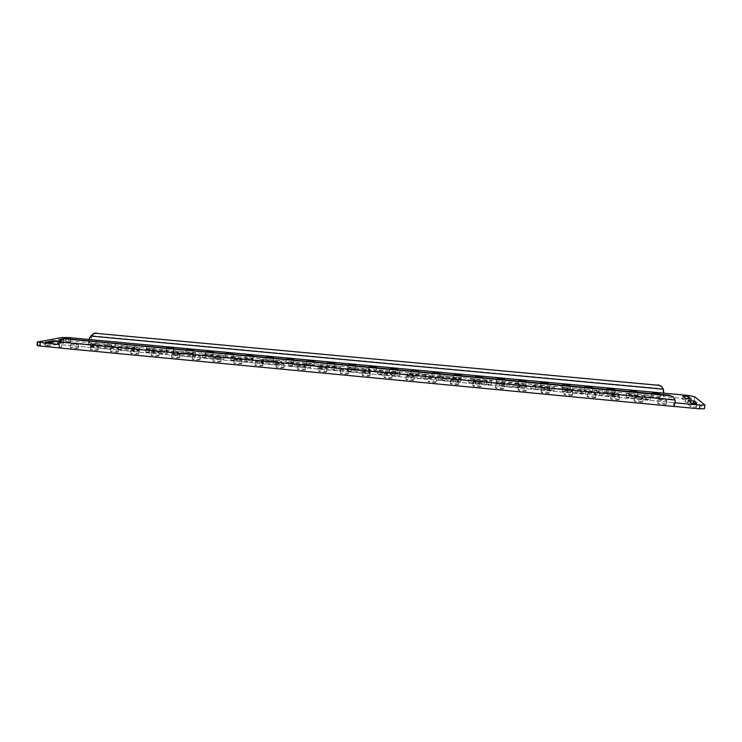 <?xml version="1.0" encoding="UTF-8"?>
<svg xmlns="http://www.w3.org/2000/svg" width="742" height="742" viewBox="0 0 742 742"><rect width="100%" height="100%" fill="white"/><g stroke="black" fill="none" stroke-linecap="round" stroke-linejoin="round"><path stroke-width="0.56" stroke-dasharray="3.71 2.78" d="M593.971 394.299L598.608 394.104L612.271 395.393L617.798 396.618L599.388 395.449L593.971 394.299M598.979 390.58L594.342 390.765L599.759 391.897L618.188 393.075L612.651 391.869L598.979 390.58L598.608 394.104M626.062 397.332L630.579 397.118L644.381 398.426L650.131 399.697L631.683 398.5L626.062 397.332M630.969 393.585L626.443 393.779L632.073 394.939L650.53 396.135L644.77 394.883L630.969 393.585L630.579 397.118M642.655 401.876L642.683 401.951C642.841 402.628 634.493 401.765 634.15 401.07L634.122 401.005C633.983 400.328 642.257 401.181 642.655 401.876M634.549 397.443C634.892 398.12 643.249 398.973 643.091 398.315L643.064 398.25C642.655 397.564 634.373 396.72 634.521 397.378L634.549 397.443M637.267 395.542L637.295 395.607C634.8 395.959 632.082 395.681 629.142 394.772L629.114 394.716C631.581 394.364 634.299 394.633 637.267 395.542M630.069 391.553L637.471 392.249M659.944 397.675L659.981 397.749C657.523 398.092 654.778 397.814 651.764 396.905L651.736 396.831C654.166 396.488 656.911 396.766 659.944 397.675M652.747 393.677L660.204 394.373M666.39 404.13L666.437 404.223C666.585 404.891 658.275 404.019 657.829 403.323L657.792 403.24C657.644 402.572 665.88 403.425 666.39 404.13M658.237 399.678C658.692 400.355 667.002 401.227 666.854 400.578L666.808 400.485C666.297 399.799 658.052 398.946 658.2 399.595L658.237 399.678M614.738 393.418L614.747 393.473C612.224 393.826 609.525 393.557 606.659 392.657L606.641 392.611C609.136 392.249 611.835 392.518 614.738 393.418M607.54 389.448L614.895 390.134M592.348 391.312L592.357 391.359C592.496 391.989 584.427 391.182 584.325 390.561L584.316 390.515C586.848 390.153 589.519 390.422 592.348 391.312M585.15 387.352L592.459 388.038M570.106 389.216L570.106 389.253C570.255 389.884 562.13 389.086 562.13 388.465L562.13 388.446C561.991 387.806 570.051 388.595 570.106 389.216M562.918 385.265L570.171 385.951M548.004 387.138L548.013 387.157C548.143 387.797 539.99 387.009 540.083 386.397L540.083 386.378C539.953 385.738 548.05 386.517 548.004 387.138L548.347 383.725M540.816 383.197L548.032 383.874M526.05 385.07L526.05 385.079C526.189 385.729 517.981 384.94 518.185 384.337L518.185 384.328C518.055 383.688 526.199 384.458 526.05 385.07M518.871 381.147L526.032 381.815M504.235 383.02C504.365 383.66 496.166 382.9 496.417 382.288L496.417 382.288C496.342 381.648 504.477 382.418 504.235 383.02L504.56 379.607M497.057 379.106L504.18 379.774M482.56 380.98C482.588 381.611 474.537 380.869 474.787 380.266L474.797 380.247C477.514 379.885 480.111 380.127 482.569 380.971L482.875 377.567M475.381 377.075L482.458 377.734M461.023 378.958C458.287 379.32 455.709 379.088 453.297 378.253L453.306 378.225C456.061 377.873 458.639 378.105 461.032 378.93L461.023 378.958M453.854 375.062L460.884 375.721M439.626 376.945C436.853 377.298 434.293 377.066 431.946 376.259L431.955 376.222C434.747 375.869 437.307 376.101 439.644 376.908L439.626 376.945M432.456 373.059L439.44 373.708M418.367 374.942C415.557 375.285 413.006 375.062 410.725 374.265L410.743 374.228C413.563 373.875 416.114 374.107 418.386 374.895L418.367 374.942M411.198 371.065L418.136 371.714M397.239 372.957C394.401 373.291 391.859 373.078 389.633 372.298L389.661 372.243C392.518 371.9 395.05 372.122 397.267 372.901L397.239 372.957M390.069 369.089L396.97 369.729M376.24 370.981C373.374 371.306 370.852 371.093 368.672 370.332L368.718 370.267C371.594 369.943 374.116 370.156 376.277 370.917L376.24 370.981M369.08 367.123L375.934 367.763M355.381 369.015C352.478 369.34 349.964 369.126 347.84 368.384L347.896 368.31C350.808 367.995 353.322 368.199 355.427 368.941L355.381 369.015M348.221 365.166L355.028 365.806M334.642 367.067C331.72 367.383 329.216 367.169 327.148 366.446L327.213 366.363C330.153 366.047 332.648 366.26 334.707 366.984L334.642 367.067M327.491 363.228L334.262 363.858M314.042 365.12C311.083 365.435 308.598 365.231 306.567 364.517L306.65 364.433C309.618 364.127 312.113 364.331 314.116 365.036L314.042 365.12M306.891 361.298L313.616 361.929M293.563 363.2C290.586 363.497 288.1 363.302 286.124 362.606L286.227 362.504C289.222 362.207 291.699 362.411 293.656 363.107L293.563 363.2M286.421 359.388L293.099 360.009M273.214 361.28C270.209 361.577 267.732 361.382 265.803 360.695L265.924 360.593C268.947 360.306 271.414 360.501 273.325 361.178L273.214 361.28M266.072 357.477L272.713 358.098M252.994 359.378C249.961 359.666 247.494 359.471 245.611 358.813L245.741 358.701C248.793 358.414 251.25 358.609 253.124 359.276L252.994 359.378M245.852 355.585L252.456 356.206M232.895 357.486C229.835 357.765 227.377 357.579 225.531 356.93L225.689 356.809C228.759 356.54 231.216 356.726 233.044 357.375L232.895 357.486M225.763 353.702L232.32 354.324M212.926 355.613C209.838 355.882 207.389 355.696 205.58 355.056L205.766 354.936C208.854 354.667 211.303 354.852 213.093 355.492L212.926 355.613M205.794 351.838L212.314 352.45M193.068 353.739C189.961 353.999 187.522 353.823 185.75 353.201L185.954 353.071C189.071 352.812 191.51 352.997 193.263 353.609L193.068 353.739M185.945 349.974L192.428 350.586M173.34 351.884C170.206 352.135 167.775 351.958 166.041 351.356L166.264 351.216C169.408 350.966 171.838 351.142 173.554 351.754L173.34 351.884M166.217 348.128L172.663 348.731M153.733 350.038C150.57 350.289 148.14 350.113 146.443 349.519L146.703 349.38C149.865 349.13 152.286 349.306 153.974 349.899L153.733 350.038M146.443 349.519L146.61 346.264L153.019 346.894M134.237 348.202C131.056 348.443 128.635 348.276 126.975 347.692L127.253 347.544C130.444 347.312 132.855 347.479 134.506 348.063L134.237 348.202M127.123 344.474L133.486 345.067M114.862 346.384L107.618 345.883L114.862 346.384M107.618 345.883L107.757 342.646L114.082 343.249M95.607 344.566L88.372 344.075L95.607 344.566M88.372 344.075L88.502 340.847L94.791 341.441M619.088 399.641L619.106 399.706C619.255 400.383 610.87 399.53 610.638 398.844L610.62 398.779C610.481 398.102 618.791 398.946 619.088 399.641M611.028 395.217C611.26 395.894 619.644 396.738 619.496 396.08L619.477 396.015C619.18 395.347 610.861 394.503 611.009 395.161L611.028 395.217M595.668 397.415L595.687 397.471C595.835 398.157 587.404 397.304 587.284 396.618L587.274 396.58C587.135 395.894 595.492 396.729 595.668 397.415M587.655 393.019C587.775 393.677 596.216 394.521 596.058 393.854L596.049 393.807C595.863 393.139 587.506 392.305 587.645 392.972L587.655 393.019M572.416 395.208L572.425 395.245C572.564 395.94 564.096 395.096 564.087 394.419L564.078 394.392C563.948 393.696 572.351 394.531 572.416 395.208M564.449 390.821C564.458 391.479 572.935 392.323 572.787 391.646L572.787 391.609C572.713 390.951 564.3 390.125 564.449 390.793L564.078 394.392M549.321 393.019L549.321 393.037C549.47 393.742 540.946 392.908 541.048 392.23L541.048 392.212C540.909 391.516 549.358 392.342 549.321 393.019L549.674 389.429C549.72 388.771 541.261 387.955 541.4 388.632L541.4 388.65C541.298 389.3 549.822 390.134 549.683 389.448M526.384 390.839L526.384 390.849C526.523 391.553 517.944 390.728 518.157 390.06L518.157 390.051C518.027 389.355 526.532 390.171 526.384 390.839L526.727 387.259C526.876 386.61 518.361 385.803 518.5 386.48C518.287 387.138 526.866 387.955 526.727 387.268M503.595 388.678C503.716 389.374 495.155 388.567 495.424 387.908L495.424 387.899C495.35 387.203 503.846 388.01 503.595 388.678L503.929 385.107C504.18 384.467 495.684 383.66 495.758 384.337L495.758 384.347C495.489 384.987 504.05 385.794 503.929 385.107M480.955 386.526C480.974 387.203 472.571 386.424 472.839 385.775L472.849 385.757C472.886 385.079 481.215 385.859 480.964 386.517L481.28 382.955C481.53 382.325 473.201 381.555 473.164 382.204L473.164 382.223C472.895 382.853 481.298 383.633 481.28 382.974M458.473 384.393C458.38 385.052 450.144 384.3 450.403 383.66L450.413 383.623C450.561 382.974 458.732 383.725 458.482 384.365L458.473 384.393M450.728 380.089L450.719 380.117C450.45 380.739 458.695 381.49 458.788 380.85L458.788 380.822C459.038 380.201 450.867 379.45 450.728 380.089M436.138 382.269C435.944 382.909 427.856 382.186 428.115 381.555L428.134 381.509C431.056 381.119 433.727 381.36 436.157 382.232L436.138 382.269M428.431 377.984L428.412 378.021C428.153 378.633 436.24 379.366 436.435 378.735L436.454 378.708C434.024 377.845 431.352 377.604 428.431 377.984L428.115 381.555M413.953 380.164C411.012 380.553 408.35 380.321 405.976 379.459L406.004 379.412C408.953 379.023 411.615 379.264 413.971 380.117L413.953 380.164M406.291 375.888L406.264 375.944C408.638 376.778 411.3 377.01 414.24 376.639L414.268 376.593C411.903 375.758 409.241 375.526 406.291 375.888M391.915 378.077C388.938 378.448 386.294 378.225 383.976 377.381L384.013 377.326C386.999 376.945 389.643 377.177 391.943 378.012L391.915 378.077M384.291 373.81L384.254 373.875C386.573 374.691 389.216 374.923 392.193 374.562L392.221 374.506C389.921 373.69 387.278 373.458 384.291 373.81M370.017 375.99C367.012 376.361 364.378 376.138 362.124 375.322L362.17 375.248C365.194 374.886 367.819 375.109 370.063 375.925L370.017 375.99M362.439 371.751L362.384 371.825C364.647 372.623 367.281 372.846 370.286 372.493L370.332 372.428C368.088 371.631 365.454 371.399 362.439 371.751M348.267 373.931C345.225 374.293 342.609 374.07 340.411 373.272L340.467 373.189C343.518 372.836 346.143 373.05 348.323 373.847L348.267 373.931M340.726 369.702L340.661 369.785C342.86 370.564 345.484 370.787 348.527 370.434L348.582 370.36C346.393 369.581 343.778 369.358 340.726 369.702M326.656 371.881C323.586 372.224 320.98 372.011 318.837 371.232L318.912 371.139C321.991 370.796 324.597 371.009 326.73 371.788L326.656 371.881M319.153 367.661L319.079 367.754C321.221 368.514 323.837 368.737 326.907 368.394L326.972 368.31C324.848 367.55 322.241 367.336 319.153 367.661M305.185 369.841C302.087 370.184 299.49 369.97 297.394 369.21L297.496 369.108C300.603 368.774 303.2 368.978 305.277 369.739L305.185 369.841M297.728 365.639L297.635 365.741C299.722 366.483 302.328 366.696 305.426 366.372L305.509 366.279C303.441 365.528 300.844 365.324 297.728 365.639M283.861 367.809C280.726 368.143 278.139 367.939 276.098 367.197L276.209 367.086C279.354 366.761 281.941 366.965 283.963 367.707L283.861 367.809M276.441 363.636L276.321 363.738C278.371 364.47 280.958 364.674 284.084 364.35L284.195 364.248C282.164 363.524 279.576 363.32 276.441 363.636M262.668 365.806C259.505 366.131 256.927 365.927 254.933 365.194L255.072 365.083C258.244 364.758 260.813 364.962 262.798 365.685L262.668 365.806M255.285 361.632L255.155 361.753C257.149 362.458 259.728 362.662 262.881 362.356L263.011 362.244C261.036 361.53 258.457 361.326 255.285 361.632M241.614 363.803C238.423 364.118 235.854 363.923 233.906 363.209L234.064 363.088C237.264 362.773 239.833 362.968 241.762 363.682L241.614 363.803M234.268 359.647L234.11 359.777C236.067 360.473 238.636 360.668 241.818 360.362L241.966 360.241C240.037 359.555 237.468 359.351 234.268 359.647M220.689 361.818C217.48 362.124 214.92 361.929 213.019 361.243L213.195 361.104C216.423 360.798 218.973 360.992 220.866 361.688L220.689 361.818M213.39 357.681L213.214 357.811C215.115 358.488 217.675 358.683 220.893 358.386L221.06 358.265C219.178 357.588 216.618 357.394 213.39 357.681M199.904 359.842C196.667 360.139 194.116 359.953 192.252 359.276L192.456 359.137C195.712 358.84 198.262 359.026 200.099 359.703L199.904 359.842M192.642 355.724L192.438 355.854C194.302 356.522 196.853 356.707 200.099 356.429L200.294 356.29C198.448 355.631 195.897 355.437 192.642 355.724M179.258 357.885C175.984 358.173 173.442 357.987 171.625 357.329L171.856 357.18C175.131 356.893 177.672 357.078 179.471 357.737L179.258 357.885M172.033 353.776L171.801 353.915C173.619 354.565 176.169 354.75 179.434 354.472L179.657 354.333C177.848 353.693 175.307 353.498 172.033 353.776M158.732 355.937C155.44 356.216 152.908 356.039 151.118 355.39L151.377 355.233C154.679 354.954 157.211 355.14 158.983 355.78L158.732 355.937M151.544 351.838L151.294 351.986C153.075 352.626 155.616 352.802 158.909 352.533L159.15 352.385C157.387 351.754 154.846 351.578 151.544 351.838M138.346 353.999C135.025 354.277 132.493 354.092 130.75 353.461L131.037 353.303C134.367 353.034 136.89 353.211 138.615 353.841L138.346 353.999M131.195 349.918L130.907 350.076C132.651 350.697 135.183 350.873 138.504 350.614L138.782 350.456C137.047 349.844 134.525 349.658 131.195 349.918M118.08 352.079C114.741 352.339 112.218 352.162 110.502 351.55L110.818 351.383C114.175 351.124 116.689 351.3 118.386 351.912L118.08 352.079M110.966 348.007L110.651 348.174C112.367 348.777 114.889 348.953 118.238 348.694L118.534 348.536C116.846 347.933 114.324 347.757 110.966 348.007M97.944 350.159C94.586 350.419 92.064 350.252 90.385 349.649L90.728 349.482C94.104 349.222 96.627 349.399 98.278 349.992L97.944 350.159M90.876 346.115L90.524 346.282C92.203 346.866 94.726 347.043 98.092 346.792L98.426 346.635C96.766 346.041 94.253 345.874 90.876 346.115M77.938 348.267C74.552 348.517 72.039 348.35 70.397 347.757L70.768 347.581C74.172 347.339 76.676 347.506 78.309 348.091L77.938 348.267M70.898 344.223L78.439 344.733L70.898 344.223M562.186 391.294L566.925 391.108L580.467 392.388L585.781 393.575L567.398 392.425L562.186 391.294M567.278 387.612L562.538 387.778L567.751 388.882L586.143 390.042L580.828 388.882L567.278 387.612L566.925 391.108M530.688 388.316L548.95 389.411L554.061 390.552L535.696 389.429L530.688 388.316L531.031 384.801L536.039 385.905L554.413 387.036L549.303 385.923L531.031 384.801M499.487 385.367L517.731 386.461L522.637 387.565L504.3 386.452L499.487 385.367M504.764 381.74L499.802 381.88L504.625 382.946L522.971 384.068L504.764 381.74L504.439 385.209M468.564 382.445L473.619 382.297L491.501 384.606L486.483 384.764L468.554 382.464L468.861 378.995L486.798 381.267L491.825 381.119L473.925 378.837L468.87 378.977M437.919 379.552L443.076 379.412L460.661 381.666L455.532 381.842L437.919 379.552M443.373 375.971L438.216 376.092L442.649 377.122L460.967 378.197L443.373 375.971L443.076 379.412M407.562 376.676L412.812 376.556L430.11 378.763L424.869 378.939L411.81 377.706L407.562 376.676M413.099 373.133L407.84 373.235L412.088 374.246L430.397 375.313L413.099 373.133L412.812 376.556M377.474 373.838L382.826 373.727L399.827 375.879L394.475 376.064L381.536 374.84L377.474 373.838M383.085 370.314L377.734 370.406L381.805 371.39L394.753 372.614L400.105 372.447L383.085 370.314L382.826 373.727M347.655 371.019L353.099 370.917L369.831 373.031L364.359 373.217L351.541 372.002L347.655 371.019M353.35 367.522L347.905 367.605L351.791 368.57L364.619 369.776L370.091 369.609L353.35 367.522L353.099 370.917M318.105 368.227L323.642 368.143L340.105 370.202L334.521 370.388L321.805 369.191L318.105 368.227M323.883 364.749L318.337 364.823L322.047 365.769L334.763 366.965L340.355 366.789L323.883 364.749L323.642 368.143M288.814 365.454L294.444 365.379L310.648 367.401L304.943 367.596L292.348 366.4L288.814 365.454M294.667 362.013L289.037 362.068L292.571 362.996L305.175 364.183L310.879 364.007L294.667 362.013L294.444 365.379M259.783 362.717L265.497 362.652L281.459 364.628L275.634 364.823L263.15 363.636L259.783 362.717M265.71 359.286L259.997 359.341L263.364 360.25L275.848 361.428L281.672 361.243L265.71 359.286L265.497 362.652M231.012 359.991L236.819 359.944L252.521 361.873L246.576 362.068L234.203 360.9L231.012 359.991M237.013 356.596L231.207 356.633L234.407 357.523L246.789 358.692L252.734 358.507L237.013 356.596L236.819 359.944M202.492 357.301L208.381 357.254L223.852 359.147L217.786 359.351L205.525 358.191L202.492 357.301M208.567 353.925L202.677 353.953L205.71 354.824L217.981 355.984L224.047 355.798L208.567 353.925L208.381 357.254M174.222 354.63L180.195 354.593L195.434 356.448L189.238 356.652L177.088 355.501L174.222 354.63M180.371 351.272L174.398 351.291L177.264 352.153L189.423 353.294L195.619 353.109L180.371 351.272L180.195 354.593M146.193 351.977L152.249 351.958L167.275 353.767L160.949 353.971L148.901 352.83L146.193 351.977M152.416 348.647L146.359 348.657L149.068 349.501L161.116 350.632L167.442 350.447L152.416 348.647L152.249 351.958M118.414 349.352L124.545 349.343L139.357 351.114L132.911 351.318L120.965 350.187L118.414 349.352M124.702 346.05L118.562 346.05L121.113 346.866L133.068 347.989L139.515 347.803L124.702 346.05L124.545 349.343M90.867 346.746L97.081 346.746L111.68 348.49L105.104 348.684L93.269 347.571L90.867 346.746M97.221 343.472L91.006 343.453L93.409 344.26L105.253 345.373L111.829 345.188L97.221 343.472L97.081 346.746M518.5 386.48L518.157 390.051M60.38 340.059L68.978 339.029M60.825 348.054L61.632 348.128L61.762 344.742L58.924 344.474M674.997 402.767L673.829 402.656L673.402 406.347L61.243 348.146M690.719 406.699L687.704 404.028L693.223 404.613L696.339 407.302L690.719 406.699L691.145 403.036M70.286 341.969L63.311 343.305L58.599 342.99L65.871 341.561L70.286 341.969L70.407 338.76M45.447 345.41L52.886 344.01L57.663 344.325L50.039 345.846L45.179 345.531L45.559 342.312M687.88 400.068L690.802 402.591L685.367 402.016L682.538 399.511L687.88 400.068L688.001 398.983M688.205 395.44L687.806 398.908L663.376 396.608L662.996 390.533L663.534 391.025M687.806 398.908L694.169 400.17L704.464 408.694M37.1 345.42L61.707 340.717L68.385 340.745L663.376 396.608L663.775 393.158M672.957 396.822L674.497 399.465L673.903 402.693L61.567 344.752L60.492 343.296L60.621 341.663L64.025 338.751M661.428 386.313L662.856 388.752L662.996 390.533M90.172 337.647L91.618 337.378C91.081 340.43 90.144 342.192 88.799 342.656L88.929 339.474M91.618 337.378L92.027 335.801L95.226 333.075M535.882 384.662L535.538 388.149M473.925 378.837L473.619 382.297M105.253 345.373L105.104 348.684M93.409 344.26L93.269 347.571M108.972 344.576L108.824 347.859M133.068 347.989L132.911 351.318M121.113 346.866L120.965 350.187M136.547 347.163L136.389 350.456M161.116 350.632L160.949 353.971M149.068 349.501L148.901 352.83M164.362 349.77L164.195 353.081M189.423 353.294L189.238 356.652M177.264 352.153L177.088 355.501M192.419 352.404L192.243 355.733M217.981 355.984L217.786 359.351M205.71 354.824L205.525 358.191M220.726 355.066L220.532 358.405M246.789 358.692L246.576 362.068M234.407 357.523L234.203 360.9M249.284 357.746L249.08 361.104M275.848 361.428L275.634 364.823M263.364 360.25L263.15 363.636M278.092 360.454L277.87 363.821M305.175 364.183L304.943 367.596M292.571 362.996L292.348 366.4M307.151 363.181L306.919 366.557M334.763 366.965L334.521 370.388M322.047 365.769L321.805 369.191M336.478 365.936L336.228 369.33M364.619 369.776L364.359 373.217M351.791 368.57L351.541 372.002M366.066 368.709L365.806 372.122M394.753 372.614L394.475 376.064M381.805 371.39L381.536 374.84M395.913 371.519L395.644 374.942M425.157 375.471L424.869 378.939M412.088 374.246L411.81 377.706M426.038 374.348L425.75 377.78M455.838 378.355L455.532 381.842M442.649 377.122L442.353 380.59M456.432 377.196L456.135 380.646M486.798 381.267L486.483 384.764M473.498 380.015L473.183 383.512M487.104 380.08L486.789 383.54M518.055 384.208L517.721 387.723M504.625 382.946L504.3 386.452M518.064 382.983L517.731 386.461M549.599 387.176L549.247 390.709M536.039 385.905L535.696 389.429M549.303 385.923L548.95 389.411M581.431 390.171L581.069 393.714M567.751 388.882L567.398 392.425M580.828 388.882L580.467 392.388M37.675 345.169L37.796 341.812M61.827 337.527L61.707 340.717M694.169 400.17L694.577 396.682M704.807 404.854L704.371 408.545M60.621 341.663L674.497 399.465M92.027 335.801L662.856 388.752M68.385 340.745L68.514 337.564M58.822 343.611L60.492 343.296M674.534 401.274L675.155 401.858M682.974 396.07L682.566 399.567M685.775 398.463L685.367 402.016M691.173 399.085L690.765 402.526M50.159 342.498L50.039 345.846M57.542 341.135L57.412 344.436M52.96 341.979L52.886 344.01M65.982 338.751L65.871 341.561M58.952 339.864L58.841 342.887M63.441 340.049L63.311 343.305M696.71 403.685L696.293 407.228M693.343 403.565L693.223 404.613M688.159 400.495L687.741 404.093M646.013 396.247L645.614 399.827M644.77 394.883L644.381 398.426M632.073 394.939L631.683 398.5M613.569 393.195L613.189 396.757M612.651 391.869L612.271 395.393M599.759 391.897L599.388 395.449M594.333 390.709L593.962 394.243M626.415 393.705L626.035 397.258M643.091 398.315L642.683 401.951M637.675 392.128L637.295 395.607M660.38 394.262L659.981 397.749M666.854 400.578L666.437 404.223M615.118 390.004L614.747 393.473M592.719 387.899L592.357 391.359M570.459 385.803L570.106 389.253M526.384 381.657L526.05 385.079M496.732 378.874L496.417 382.288M475.093 376.862L474.787 380.266M453.594 374.858L453.297 378.253M432.234 372.874L431.946 376.259M410.994 370.898L410.725 374.265M389.893 368.932L389.633 372.298M368.932 366.975L368.672 370.332M348.091 365.036L347.84 368.384M327.38 363.107L327.148 366.446M306.798 361.187L306.567 364.517M286.347 359.286L286.124 362.606M266.016 357.394L265.803 360.695M245.806 355.511L245.611 358.813M225.726 353.637L225.531 356.93M205.766 351.782L205.58 355.056M185.927 349.927L185.75 353.201M166.208 348.091L166.041 351.356M127.123 344.446L126.975 347.692M619.496 396.08L619.106 399.706M596.058 393.854L595.687 397.471M572.787 391.646L572.425 395.245M495.758 384.347L495.424 387.908M473.164 382.223L472.839 385.775M450.719 380.117L450.403 383.66M406.264 375.944L405.976 379.459M384.254 373.875L383.976 377.381M362.384 371.825L362.124 375.322M340.661 369.785L340.411 373.272M319.079 367.754L318.837 371.232M297.635 365.741L297.394 369.21M276.321 363.738L276.098 367.197M255.155 361.753L254.933 365.194M234.11 359.777L233.906 363.209M213.214 357.811L213.019 361.243M192.438 355.854L192.252 359.276M171.801 353.915L171.625 357.329M151.294 351.986L151.118 355.39M130.907 350.076L130.75 353.461M110.651 348.174L110.502 351.55M90.524 346.282L90.385 349.649M70.527 344.399L70.397 347.757M562.538 387.741L562.176 391.257M90.598 343.648L90.459 346.95M111.829 345.188L111.68 348.49M118.201 346.236L118.052 349.547M139.515 347.803L139.357 351.114M146.044 348.833L145.877 352.162M167.442 350.447L167.275 353.767M174.12 351.458L173.953 354.797M195.619 353.109L195.434 356.448M202.445 354.11L202.26 357.458M224.047 355.798L223.852 359.147M231.022 356.781L230.818 360.139M252.734 358.507L252.521 361.873M259.839 359.471L259.626 362.847M281.672 361.243L281.459 364.628M288.916 362.189L288.694 365.574M310.879 364.007L310.648 367.401M318.244 364.925L318.012 368.329M340.355 366.789L340.105 370.202M347.84 367.689L347.59 371.111M370.091 369.609L369.831 373.031M377.687 370.481L377.428 373.912M400.105 372.447L399.827 375.879M407.812 373.291L407.534 376.741M430.397 375.313L430.11 378.763M438.197 376.129L437.91 379.589M460.967 378.197L460.661 381.666M491.825 381.119L491.501 384.606M499.802 381.88L499.477 385.376M522.971 384.068L522.637 387.565M554.413 387.036L554.061 390.552M586.143 390.042L585.781 393.575M78.439 344.733L78.309 348.091M98.426 346.635L98.278 349.992M118.534 348.536L118.386 351.912M138.782 350.456L138.615 353.841M159.15 352.385L158.983 355.78M179.657 354.333L179.471 357.737M200.294 356.29L200.099 359.703M221.06 358.265L220.866 361.688M241.966 360.241L241.762 363.682M263.011 362.244L262.798 365.685M284.195 364.248L283.963 367.707M305.509 366.279L305.277 369.739M326.972 368.31L326.73 371.788M348.582 370.36L348.323 373.847M370.332 372.428L370.063 375.925M392.221 374.506L391.943 378.012M414.268 376.593L413.971 380.117M436.454 378.708L436.157 382.232M458.788 380.822L458.482 384.365M541.4 388.632L541.048 392.212M587.645 392.972L587.274 396.58M611.009 395.161L610.62 398.779M96.07 341.199L95.931 344.418M115.307 342.999L115.158 346.236M134.654 344.826L134.506 348.063M154.132 346.653L153.974 349.899M173.73 348.49L173.554 351.754M193.439 350.345L193.263 353.609M213.279 352.209L213.093 355.492M233.238 354.092L233.044 357.375M253.328 355.975L253.124 359.276M273.538 357.876L273.325 361.178M293.878 359.787L293.656 363.107M314.348 361.716L314.116 365.036M334.948 363.654L334.707 366.984M355.678 365.602L355.427 368.941M376.537 367.559L376.277 370.917M397.536 369.535L397.267 372.901M418.664 371.529L418.386 374.895M439.932 373.523L439.644 376.908M461.329 375.535L461.032 378.93M518.51 380.906L518.185 384.328M540.426 382.946L540.083 386.378M562.473 384.996L562.13 388.446M584.668 387.064L584.316 390.515M607.012 389.142L606.641 392.611M61.567 344.752L673.903 402.693M682.946 396.015L682.538 399.511M691.219 399.029L690.802 402.591M45.299 342.173L45.179 345.531M57.793 341.032L57.663 344.325M70.638 338.667L70.518 341.867M58.72 339.734L58.599 342.99M696.766 403.629L696.339 407.302M688.122 400.43L687.704 404.028M658.2 399.595L657.792 403.24M652.125 393.343L651.736 396.831M629.494 391.238L629.114 394.716M634.521 397.378L634.122 401.005M650.53 396.135L650.131 399.697M618.188 393.075L617.798 396.618"/><path stroke-width="1.11" d="M637.471 392.249L637.647 392.064C634.679 391.173 631.961 390.904 629.494 391.238L630.069 391.553M660.204 394.373L660.343 394.188C657.301 393.297 654.555 393.01 652.125 393.343L652.747 393.677M614.895 390.134L615.109 389.949C612.206 389.068 609.507 388.799 607.012 389.142L607.54 389.448M592.459 388.038L592.71 387.853C589.881 386.981 587.2 386.721 584.668 387.064L585.15 387.352M570.171 385.951L570.459 385.803C570.394 385.163 562.343 384.384 562.473 384.996L562.918 385.265M548.032 383.874L548.347 383.725C548.394 383.104 540.287 382.325 540.426 382.946L540.816 383.197M526.032 381.815L526.384 381.657C526.523 381.045 518.38 380.284 518.51 380.906L518.871 381.147M504.18 379.774L504.56 379.607C504.792 379.014 496.658 378.253 496.732 378.874L497.057 379.106M482.458 377.734L482.875 377.576C480.417 376.732 477.82 376.491 475.103 376.853L475.381 377.075M460.884 375.721L461.329 375.563C458.936 374.729 456.358 374.487 453.603 374.84L453.854 375.062M439.44 373.708L439.932 373.523C437.594 372.725 435.035 372.503 432.243 372.836L432.456 373.059M418.136 371.714L418.664 371.529C416.392 370.75 413.841 370.518 411.022 370.852L411.198 371.065M396.97 369.729L397.536 369.535C395.319 368.774 392.778 368.551 389.93 368.876L390.069 369.089M375.934 367.763L376.537 367.559C374.376 366.817 371.853 366.604 368.969 366.919L369.08 367.123M355.028 365.806L355.678 365.602C353.563 364.869 351.059 364.665 348.146 364.971L348.221 365.166M334.262 363.858L334.948 363.654C332.889 362.94 330.385 362.736 327.445 363.033L327.491 363.228M313.616 361.929L314.348 361.716C312.336 361.02 309.85 360.816 306.882 361.104L306.891 361.298M293.099 360.009L293.878 359.787C291.921 359.109 289.436 358.905 286.44 359.193L286.421 359.388M272.713 358.098L273.538 357.876C271.618 357.208 269.151 357.013 266.128 357.292L266.072 357.477M252.456 356.206L253.328 355.975C251.455 355.325 248.997 355.13 245.945 355.399L245.852 355.585M232.32 354.324L233.238 354.092C231.411 353.452 228.953 353.266 225.883 353.526L225.763 353.702M212.314 352.45L213.279 352.209C211.489 351.587 209.04 351.402 205.942 351.662L205.794 351.838M192.428 350.586L193.439 350.345C191.686 349.742 189.247 349.556 186.131 349.807L185.945 349.974M172.663 348.731L173.73 348.49C172.005 347.896 169.575 347.72 166.431 347.961L166.217 348.128M153.019 346.894L146.61 346.291M133.486 345.067L127.123 344.474M114.082 343.249L107.757 342.656M94.791 341.441L88.502 340.856M691.145 403.036L696.766 403.629L693.64 401.005L688.122 400.43L691.145 403.036M68.978 339.029L70.638 338.667L66.001 338.352L58.961 339.632L60.38 340.059M45.568 342.062L50.159 342.498L57.793 341.032L53.007 340.708L45.559 342.312M688.288 396.571L682.946 396.015L685.775 398.463L691.219 399.029L688.288 396.571L688.001 398.983M58.924 344.474L37.221 342.053L61.827 337.527L68.514 337.564L688.205 395.44L694.577 396.682L704.9 405.002L700.003 405.132L674.997 402.767M704.9 405.002L704.464 408.694L699.567 408.833L673.736 406.375M40.151 342.693L40.031 346.069L60.825 348.054M40.031 346.069L37.1 345.42L37.221 342.053M675.072 399.994L675.155 401.858C674.645 404.817 674.116 406.338 673.551 406.43L61.243 348.146C59.926 347.896 59.119 346.384 58.822 343.611L59.063 341.951L675.072 399.994L673.346 397.183L669.432 395.245L672.957 396.822M64.025 338.751L669.998 395.755M63.775 338.964L62.588 339.011L59.063 341.951M65.315 338.686L669.432 395.245M663.775 393.158L663.348 389.207L661.753 386.61L658.655 385.293L95.097 333.26L93.984 333.306L90.672 336.052L88.929 339.474M658.655 385.293L95.097 333.26M658.182 384.848L661.428 386.313M95.226 333.075L96.432 333.019M663.348 389.207L90.672 336.052M699.567 408.833L700.003 405.132M53.007 340.708L52.96 341.979M693.64 401.005L693.343 403.565M661.753 386.61L661.261 386.155M673.346 397.183L672.771 396.655M64.127 338.723L62.588 339.011M95.319 333.056L93.984 333.306"/></g></svg>
